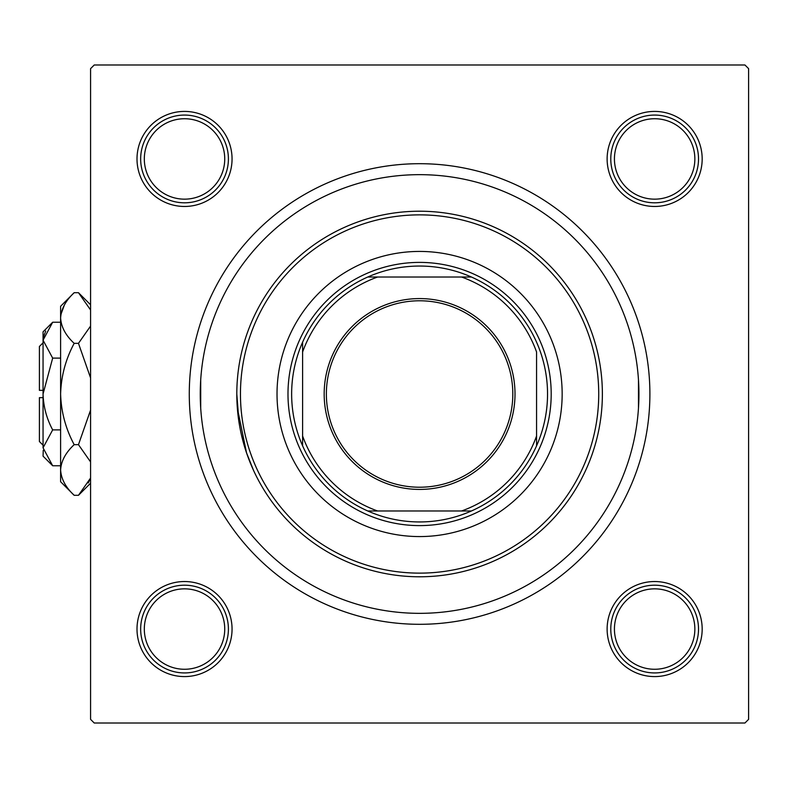 <?xml version="1.0" encoding="UTF-8"?>
<svg xmlns="http://www.w3.org/2000/svg" width="788" height="788" viewBox="0 0 788 788"><rect width="100%" height="100%" fill="white"/><g stroke="black" fill="none" stroke-linecap="round" stroke-linejoin="round"><path stroke-width="1.18" d="M200.704 408.145L200.704 379.855M638.477 408.145L638.477 379.855M607.124 158.94A47.526 47.526 0 0 1 654.651 111.413A47.526 47.526 0 0 1 702.177 158.94A47.526 47.526 0 0 1 654.651 206.466A47.526 47.526 0 0 1 607.124 158.94M607.124 629.06A47.526 47.526 0 0 1 654.651 581.534A47.526 47.526 0 0 1 702.177 629.06A47.526 47.526 0 0 1 654.651 676.587A47.526 47.526 0 0 1 607.124 629.06M137.004 629.06A47.526 47.526 0 0 1 184.53 581.534A47.526 47.526 0 0 1 232.056 629.06A47.526 47.526 0 0 1 184.53 676.587A47.526 47.526 0 0 1 137.004 629.06M137.004 158.94A47.526 47.526 0 0 1 184.53 111.413A47.526 47.526 0 0 1 232.056 158.94A47.526 47.526 0 0 1 184.53 206.466A47.526 47.526 0 0 1 137.004 158.94M189.278 394A230.303 230.303 0 0 1 419.59 163.697A230.303 230.303 0 0 1 649.893 394A230.303 230.303 0 0 1 419.59 624.303A230.303 230.303 0 0 1 189.278 394M744.946 64.99L94.235 64.99L90.581 68.645L90.581 719.355L94.235 723.01L744.946 723.01L748.6 719.355L748.6 68.645L744.946 64.99M236.804 394A182.786 182.786 0 0 1 419.59 211.214A182.786 182.786 0 0 1 602.377 394A182.786 182.786 0 0 1 419.59 576.786A182.786 182.786 0 0 1 236.804 394L238.991 422.161M241.345 434.474L244.28 445.722M253.637 470.623L246.546 452.864L237.355 408.145M562.159 394A142.569 142.569 0 0 0 419.59 251.431A142.569 142.569 0 0 0 277.021 394A142.569 142.569 0 0 0 419.59 536.569A142.569 142.569 0 0 0 562.159 394M240.458 394A179.132 179.132 0 0 0 419.59 573.132A179.132 179.132 0 0 0 598.722 394A179.132 179.132 0 0 0 419.59 214.868A179.132 179.132 0 0 0 240.458 394M200.251 394A219.34 219.34 0 0 0 419.59 613.34A219.34 219.34 0 0 0 638.93 394A219.34 219.34 0 0 0 419.59 174.66A219.34 219.34 0 0 0 200.251 394M614.433 629.06A40.208 40.208 0 0 0 654.651 669.268A40.208 40.208 0 0 0 694.858 629.06A40.208 40.208 0 0 0 654.651 588.843A40.208 40.208 0 0 0 614.433 629.06M698.513 629.06A43.872 43.872 0 0 1 654.651 672.932A43.872 43.872 0 0 1 610.779 629.06A43.872 43.872 0 0 1 654.651 585.188A43.872 43.872 0 0 1 698.513 629.06M144.322 629.06A40.208 40.208 0 0 0 184.53 669.268A40.208 40.208 0 0 0 224.738 629.06A40.208 40.208 0 0 0 184.53 588.843A40.208 40.208 0 0 0 144.322 629.06M228.402 629.06A43.872 43.872 0 0 1 184.53 672.932A43.872 43.872 0 0 1 140.658 629.06A43.872 43.872 0 0 1 184.53 585.188A43.872 43.872 0 0 1 228.402 629.06M694.858 158.94A40.208 40.208 0 0 0 654.651 118.732A40.208 40.208 0 0 0 614.433 158.94A40.208 40.208 0 0 0 654.651 199.157A40.208 40.208 0 0 0 694.858 158.94M610.779 158.94A43.872 43.872 0 0 1 654.651 115.068A43.872 43.872 0 0 1 698.513 158.94A43.872 43.872 0 0 1 654.651 202.811A43.872 43.872 0 0 1 610.779 158.94M224.738 158.94A40.208 40.208 0 0 0 184.53 118.732A40.208 40.208 0 0 0 144.322 158.94A40.208 40.208 0 0 0 184.53 199.157A40.208 40.208 0 0 0 224.738 158.94M140.658 158.94A43.872 43.872 0 0 1 184.53 115.068A43.872 43.872 0 0 1 228.402 158.94A43.872 43.872 0 0 1 184.53 202.811A43.872 43.872 0 0 1 140.658 158.94M419.59 298.583A95.417 95.417 0 0 1 515.007 394A95.417 95.417 0 0 1 419.59 489.417A95.417 95.417 0 0 1 324.173 394A95.417 95.417 0 0 1 419.59 298.583M419.59 487.22A93.22 93.22 0 0 0 512.811 394A93.22 93.22 0 0 0 419.59 300.78A93.22 93.22 0 0 0 326.37 394A93.22 93.22 0 0 0 419.59 487.22M419.59 266.049A127.952 127.952 0 0 0 367.76 277.021L377.59 277.021L367.76 277.021A127.952 127.952 0 0 0 302.612 445.831L302.612 436L302.612 445.831A127.952 127.952 0 0 0 471.421 510.979L461.591 510.979L471.421 510.979A127.952 127.952 0 0 0 536.569 445.831L536.569 352A124.297 124.297 0 0 0 461.591 277.021L377.59 277.021A124.297 124.297 0 0 0 302.612 352L302.612 436A124.297 124.297 0 0 0 377.59 510.979L461.591 510.979A124.297 124.297 0 0 0 536.569 436L536.569 445.831A127.952 127.952 0 0 0 471.421 277.021L461.591 277.021L471.421 277.021A127.952 127.952 0 0 0 419.59 266.049M419.59 525.606A131.606 131.606 0 0 1 287.984 394A131.606 131.606 0 0 1 419.59 262.394A131.606 131.606 0 0 1 551.196 394A131.606 131.606 0 0 1 419.59 525.606M367.76 510.979L377.59 510.979L367.76 510.979M302.612 342.169L302.612 352L302.612 342.169M43.054 445.181L39.4 441.526L39.4 397.654L43.054 397.654M43.251 450.293L43.054 456.144L52.668 465.757L43.054 447.82L52.668 429.884C46.64 418.625 43.438 406.657 43.054 394L52.668 358.116L43.054 340.18L52.668 322.243L60.607 322.243M52.668 358.116L60.607 358.116M45.714 330.999L43.251 337.707M52.668 465.757L60.607 465.757M52.668 429.884L60.607 429.884M88.256 482.995L90.581 478.021L78.465 495.307L74.18 495.307L60.607 481.734L60.607 306.266L74.18 292.693L78.465 292.693L90.581 309.979M74.18 495.307C65.69 487.427 61.169 478.986 60.607 469.983C61.119 461.088 65.64 452.647 74.18 444.659C65.67 428.761 61.139 411.868 60.607 394C61.149 376.093 65.67 359.2 74.18 343.341C65.69 335.461 61.169 327.02 60.607 318.017C61.119 309.123 65.64 300.681 74.18 292.693M74.18 343.341L78.465 343.341L90.581 377.925M90.581 326.055L78.465 343.341M64.38 305.005L60.883 314.52M60.607 469.983L60.883 473.48M74.18 444.659L78.465 444.659L90.581 461.935M90.581 410.085L78.465 444.659M43.054 447.82L43.054 331.856L52.668 322.243M43.054 390.346L39.4 390.346L39.4 346.474L43.054 342.819M90.581 483.202L78.465 495.307M90.581 304.798L78.465 292.693"/></g></svg>

